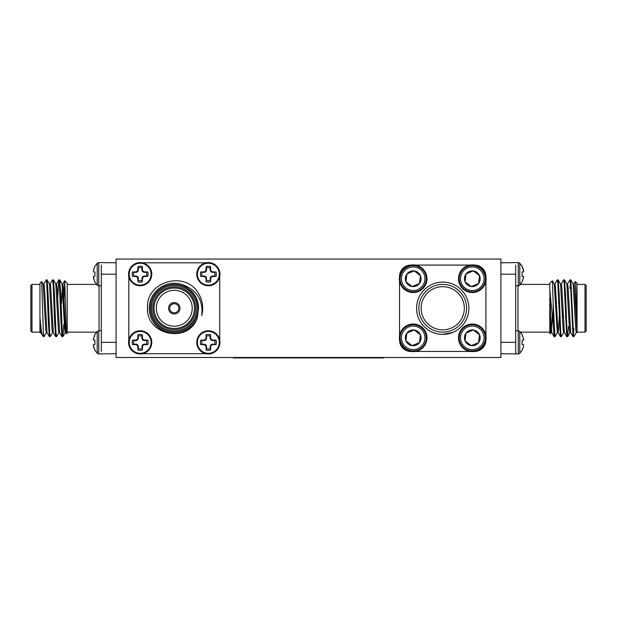 <?xml version="1.0" encoding="UTF-8"?>
<svg xmlns="http://www.w3.org/2000/svg" width="617" height="617" viewBox="0 0 617 617"><rect width="100%" height="100%" fill="white"/><g stroke="black" fill="none" stroke-linecap="round" stroke-linejoin="round"><path stroke-width="0.93" d="M500.911 357.49L116.089 357.49L116.089 259.055L500.911 259.055L500.911 357.49M128.799 276.462L129.562 278.853M129.547 337.707L128.799 340.083M206.07 262.811L203.703 263.559M144.856 263.575L142.45 262.811M219.721 340.083L218.973 337.715M218.958 278.861L219.721 276.462M142.45 353.734L144.818 352.986M203.672 352.97L206.07 353.734M233.303 357.49L233.303 357.945L383.697 357.945L383.697 357.49M61.422 312.819L60.636 312.819M55.106 312.819L54.319 312.819M101.327 351.497L101.327 264.886M40.73 332.586L39.943 332.64L39.943 317.539C41.154 331.337 42.295 337.406 43.352 335.725L43.491 334.46M43.83 284.013L46.26 279.856L46.784 283.666L48.365 322.483L49.36 336.643L49.807 334.46M50.139 284.013L52.568 279.856L53.101 283.673L54.674 322.483L55.677 336.643L56.124 334.46M57.674 298.443L58.831 279.902L59.409 283.666L60.99 322.483L61.985 336.643L62.44 334.46M39.943 317.539L39.943 283.265L41.725 281.537L43.352 332.733L43.892 336.689L46.321 332.532M46.653 282.085L47.1 279.902L48.095 294.062L49.676 332.879L50.201 336.689L52.63 332.532M52.962 282.085L53.417 279.902L54.412 294.062L55.993 332.879L56.517 336.689L58.947 332.532M59.278 282.085L59.726 279.902L60.728 294.062L62.302 332.879L62.888 336.643L63.813 324.38M43.352 332.733L43.352 336.689L43.884 336.689M39.943 284.406L31.984 284.406L31.984 332.139L39.943 332.139M31.984 332.139L30.85 331.005L30.85 285.54L31.984 284.406M43.352 336.689L40.668 332.532L39.943 325.622M64.692 280.743L67.222 283.265L67.222 333.28L66.651 333.789L66.142 325.383L64.692 280.743L63.813 303.155M67.222 284.406L96.545 284.406M94.902 266.544L93.499 269.93L93.499 271.858L93.499 269.93L94.902 266.236L97.216 263.228L98.751 262.58L116.089 262.811M101.327 276.516L101.327 274.179L116.089 274.179M101.327 342.366L101.327 340.036M116.089 353.734L101.319 353.857M64.153 320.501L64.677 314.4M101.327 350.471L101.327 350.001M48.535 326.732L49.036 326.231L49.036 319.351M43.097 283.959L43.892 283.959L44.416 287.213L46.985 332.532L49.36 336.643M49.414 283.959L50.201 283.959L50.733 287.213L53.301 332.532L55.677 336.643M54.512 318.102L54.743 312.819M55.731 283.959L56.517 283.959L57.042 287.213L59.61 332.532L61.985 336.643M60.828 318.102L61.052 312.819M61.453 303.726L62.44 285.864M62.039 283.959L62.834 283.959L63.358 287.213L64.939 320.431L65.926 332.532L66.651 333.789M41.725 281.537L43.159 284.013L45.727 329.331L46.26 332.586L47.046 332.586M47.1 279.902L49.476 284.013L52.044 329.331L52.568 332.586L53.363 332.586M54.342 303.726L54.574 298.443M53.417 279.902L55.792 284.013L58.36 329.331L58.885 332.586L59.672 332.586M60.659 303.726L60.89 298.443M59.726 279.902L62.101 284.013L64.669 329.331L65.201 332.586L65.988 332.586M93.499 340.052L93.283 339.473L93.499 340.052L94.902 340.175L94.902 344.564L93.499 344.687L93.283 345.265L94.902 350.309L97.216 353.317L98.751 353.965L101.319 353.965M93.499 271.858L94.902 271.981L94.902 276.37L93.499 276.493L93.283 277.079L94.902 282.116L97.216 285.131L98.751 285.771L101.319 285.771M97.216 263.228L97.216 285.131M93.499 276.493L93.499 278.421L94.902 281.807L93.499 278.421M94.902 334.738L93.283 339.473L94.902 334.429L97.216 331.414L98.751 330.774L101.327 330.774M97.216 331.414L97.216 353.317L98.751 353.965L98.751 330.774M93.499 344.687L93.499 346.615L94.902 350.001L93.499 346.615M522.098 350.001L523.501 346.615L523.501 344.687L523.501 346.615L522.098 350.309L519.784 353.317L518.249 353.965L500.911 353.734M522.098 344.564L523.501 344.687L522.098 344.564L522.098 340.175L523.501 340.052L523.717 339.473L522.098 334.429L519.784 331.414L518.249 330.774L515.673 330.774M500.911 262.811L518.249 262.58L518.249 285.771L515.681 285.771M523.501 276.493L523.717 277.079L523.501 276.493L522.098 276.37L522.098 271.981L523.501 271.858L523.501 269.93L522.098 266.236L519.784 263.228L518.249 262.58M515.681 353.734L515.673 265.048M515.673 266.074L515.673 266.544M515.673 274.179L515.673 276.516M523.717 277.079L522.098 281.807L523.717 277.079M519.784 263.228L519.784 285.131L522.098 281.807M523.501 271.858L523.717 271.279L523.501 271.858M522.098 266.544L523.717 271.279M515.673 340.029L515.673 342.366L500.911 342.366M523.501 340.052L523.717 339.473L523.501 340.052M522.098 334.738L523.717 339.473M518.249 330.774L518.249 353.965L519.784 353.317L519.784 331.414M573.648 335.725L574.242 336.088L573.648 336.689L570.794 279.902L573.17 284.013L575.746 329.331L576.27 332.586L577.057 332.586L574.427 287.213L573.903 283.959L573.108 283.959M573.509 334.46L573.108 336.689L570.679 332.532L568.11 287.213L567.586 283.959L566.799 283.959M565.812 312.819L565.581 318.102M567.193 334.46L566.799 336.689L564.37 332.532L561.802 287.213L561.269 283.959L560.483 283.959M559.496 312.819L558.64 329.331L558.115 332.586L557.328 332.586L554.228 284.013L552.346 280.75L553.187 303.155L553.187 324.38L549.778 289.566L549.778 283.265L552.346 280.75M560.876 334.46L560.483 336.689L558.053 332.532L555.485 287.213L554.961 283.959L554.166 283.959M549.778 325.36L550.31 333.805L549.778 333.28L549.778 316.297L550.487 329.331L551.012 332.586L551.799 332.586L550.75 320.431L549.778 289.566M573.062 336.643L570.478 283.666L569.954 279.856L567.524 284.013M566.745 336.643L564.169 283.673L563.637 279.856L561.208 284.013M560.429 336.643L557.853 283.666L557.328 279.856L554.899 284.013M554.56 334.46L554.112 336.643L553.187 324.38M577.057 332.586L575.738 287.599L575.306 281.522L573.841 284.013M573.802 328.506L573.648 332.733M574.242 336.088L576.332 332.532M570.794 279.902L569.938 288.347M568.465 326.732L567.64 336.643L567.062 332.879L565.481 294.062L564.486 279.902L564.038 282.085M562.681 312.819L562.488 318.102M563.699 332.532L561.269 336.689L560.745 332.879L559.164 294.062L558.169 279.902L557.722 282.085M557.39 332.532L554.961 336.689L553.187 303.155M550.31 333.805L551.074 332.532M570.74 332.586L569.954 332.586L569.429 329.331L566.861 284.013L564.486 279.902M565.642 298.443L565.419 303.726M564.432 332.586L563.637 332.586L563.113 329.331L560.544 284.013L558.169 279.902M559.326 298.443L559.102 303.726M552.323 314.4L551.405 330.681M549.778 316.297L549.778 298.065M585.016 332.139L585.016 284.406L586.15 285.54L586.15 331.005L585.016 332.139L577.057 332.139L577.057 283.265L575.306 281.522M572.321 328.506L573.108 328.506M549.778 284.406L520.455 284.406M559.071 312.819L559.866 312.819M565.388 312.819L566.175 312.819M210.104 270.038L210.806 271.727L212.495 272.429L215.989 271.981A7.944 7.944 0 0 1 215.989 276.37L212.495 275.922L210.806 276.624L210.104 278.313L210.551 281.807A7.944 7.944 0 0 1 206.163 281.807L206.61 278.313L205.908 276.624L204.219 275.922L200.726 276.37A7.944 7.944 0 0 1 200.726 271.981L204.219 272.429L205.908 271.727L206.61 270.038L206.163 266.544A7.944 7.944 0 0 1 210.551 266.544L210.675 269.93L210.104 270.038L210.104 267.847A6.563 6.563 0 0 0 206.61 267.847M202.029 272.429A6.563 6.563 0 0 0 202.029 275.922M206.61 280.504A6.563 6.563 0 0 0 210.104 280.504M214.685 275.922A6.563 6.563 0 0 0 214.685 272.429M210.551 266.544L210.104 267.847M210.675 269.93L211.261 271.279L210.806 271.727M211.261 271.279L212.61 271.858L212.495 272.429M212.61 271.858L215.989 271.981M215.989 276.37L212.61 276.493L212.495 275.922M212.61 276.493L211.261 277.079L210.806 276.624M211.261 277.079L210.675 278.421L210.104 278.313M210.675 278.421L210.551 281.807M206.163 281.807L206.039 278.421L206.61 278.313M206.039 278.421L205.461 277.079L205.908 276.624M205.461 277.079L204.111 276.493L204.219 275.922M204.111 276.493L200.726 276.37M200.726 271.981L204.111 271.858L204.219 272.429M204.111 271.858L205.461 271.279L205.908 271.727M205.461 271.279L206.039 269.93L206.61 270.038M206.039 269.93L206.163 266.544M208.361 263.228A10.952 10.952 0 0 1 217.84 279.655A10.952 10.952 0 0 1 198.875 279.655A10.952 10.952 0 0 1 208.361 263.228M196.769 274.179A11.592 11.592 0 0 1 208.361 262.58A11.592 11.592 0 0 1 219.953 274.179A11.592 11.592 0 0 1 208.361 285.771A11.592 11.592 0 0 1 196.769 274.179M141.91 270.038L142.612 271.727L144.301 272.429L147.795 271.981A7.944 7.944 0 0 1 147.795 276.37L144.301 275.922L142.612 276.624L141.91 278.313L142.365 281.807A7.944 7.944 0 0 1 137.969 281.807L138.416 278.313L137.714 276.624L136.033 275.922L132.532 276.37A7.944 7.944 0 0 1 132.532 271.981L136.033 272.429L137.714 271.727L138.416 270.038L137.969 266.544A7.944 7.944 0 0 1 142.365 266.544L142.481 269.93L141.91 270.038L141.91 267.847A6.563 6.563 0 0 0 138.416 267.847M133.835 272.429A6.563 6.563 0 0 0 133.835 275.922M138.416 280.504A6.563 6.563 0 0 0 141.91 280.504M146.499 275.922A6.563 6.563 0 0 0 146.499 272.429M142.365 266.544L141.91 267.847M142.481 269.93L143.067 271.279L142.612 271.727M143.067 271.279L144.417 271.858L144.301 272.429M144.417 271.858L147.795 271.981M147.795 276.37L144.417 276.493L144.301 275.922M144.417 276.493L143.067 277.079L142.612 276.624M143.067 277.079L142.481 278.421L141.91 278.313M142.481 278.421L142.365 281.807M137.969 281.807L137.846 278.421L138.416 278.313M137.846 278.421L137.267 277.079L137.714 276.624M137.267 277.079L135.917 276.493L136.033 275.922M135.917 276.493L132.532 276.37M132.532 271.981L135.917 271.858L136.033 272.429M135.917 271.858L137.267 271.279L137.714 271.727M137.267 271.279L137.846 269.93L138.416 270.038M137.846 269.93L137.969 266.544M140.167 263.228A10.952 10.952 0 0 1 149.646 279.655A10.952 10.952 0 0 1 130.681 279.655A10.952 10.952 0 0 1 140.167 263.228M128.575 274.179A11.592 11.592 0 0 1 140.167 262.58A11.592 11.592 0 0 1 151.759 274.179A11.592 11.592 0 0 1 140.167 285.771A11.592 11.592 0 0 1 128.575 274.179M141.91 338.232L142.612 339.921L144.301 340.623L147.795 340.175A7.944 7.944 0 0 1 147.795 344.564L144.301 344.116L142.612 344.818L141.91 346.507L142.365 350.001A7.944 7.944 0 0 1 137.969 350.001L138.416 346.507L137.714 344.818L136.033 344.116L132.532 344.564A7.944 7.944 0 0 1 132.532 340.175L136.033 340.623L137.714 339.921L138.416 338.232L137.969 334.738A7.944 7.944 0 0 1 142.365 334.738L142.481 338.124L141.91 338.232L141.91 336.041A6.563 6.563 0 0 0 138.416 336.041M133.835 340.623A6.563 6.563 0 0 0 133.835 344.116M138.416 348.698A6.563 6.563 0 0 0 141.91 348.698M146.499 344.116A6.563 6.563 0 0 0 146.499 340.623M142.365 334.738L141.91 336.041M142.481 338.124L143.067 339.473L142.612 339.921M143.067 339.473L144.417 340.052L144.301 340.623M144.417 340.052L147.795 340.175M147.795 344.564L144.417 344.687L144.301 344.116M144.417 344.687L143.067 345.265L142.612 344.818M143.067 345.265L142.481 346.615L141.91 346.507M142.481 346.615L142.365 350.001M137.969 350.001L137.846 346.615L138.416 346.507M137.846 346.615L137.267 345.265L137.714 344.818M137.267 345.265L135.917 344.687L136.033 344.116M135.917 344.687L132.532 344.564M132.532 340.175L135.917 340.052L136.033 340.623M135.917 340.052L137.267 339.473L137.714 339.921M137.267 339.473L137.846 338.124L138.416 338.232M137.846 338.124L137.969 334.738M140.167 331.414A10.952 10.952 0 0 1 149.646 347.841A10.952 10.952 0 0 1 130.681 347.841A10.952 10.952 0 0 1 140.167 331.414M128.575 342.366A11.592 11.592 0 0 1 140.167 330.774A11.592 11.592 0 0 1 151.759 342.366A11.592 11.592 0 0 1 140.167 353.965A11.592 11.592 0 0 1 128.575 342.366M210.104 338.232L210.806 339.921L212.495 340.623L215.989 340.175A7.944 7.944 0 0 1 215.989 344.564L212.495 344.116L210.806 344.818L210.104 346.507L210.551 350.001A7.944 7.944 0 0 1 206.163 350.001L206.61 346.507L205.908 344.818L204.219 344.116L200.726 344.564A7.944 7.944 0 0 1 200.726 340.175L204.219 340.623L205.908 339.921L206.61 338.232L206.163 334.738A7.944 7.944 0 0 1 210.551 334.738L210.675 338.124L210.104 338.232L210.104 336.041A6.563 6.563 0 0 0 206.61 336.041M202.029 340.623A6.563 6.563 0 0 0 202.029 344.116M206.61 348.698A6.563 6.563 0 0 0 210.104 348.698M214.685 344.116A6.563 6.563 0 0 0 214.685 340.623M210.551 334.738L210.104 336.041M210.675 338.124L211.261 339.473L210.806 339.921M211.261 339.473L212.61 340.052L212.495 340.623M212.61 340.052L215.989 340.175M215.989 344.564L212.61 344.687L212.495 344.116M212.61 344.687L211.261 345.265L210.806 344.818M211.261 345.265L210.675 346.615L210.104 346.507M210.675 346.615L210.551 350.001M206.163 350.001L206.039 346.615L206.61 346.507M206.039 346.615L205.461 345.265L205.908 344.818M205.461 345.265L204.111 344.687L204.219 344.116M204.111 344.687L200.726 344.564M200.726 340.175L204.111 340.052L204.219 340.623M204.111 340.052L205.461 339.473L205.908 339.921M205.461 339.473L206.039 338.124L206.61 338.232M206.039 338.124L206.163 334.738M208.361 331.414A10.952 10.952 0 0 1 217.84 347.841A10.952 10.952 0 0 1 198.875 347.841A10.952 10.952 0 0 1 208.361 331.414M196.769 342.366A11.592 11.592 0 0 1 208.361 330.774A11.592 11.592 0 0 1 219.953 342.366A11.592 11.592 0 0 1 208.361 353.965A11.592 11.592 0 0 1 196.769 342.366M197.263 318.071C188.316 344.278 145.751 335.039 147.502 307.729C146.059 280.82 186.157 270.3 198.728 293.823A28.413 28.413 0 0 1 201.713 315.596C203.394 300.788 197.332 290.599 183.527 285.046L191.609 291.239C196.167 296.013 198.489 301.69 198.574 308.276L197.263 318.071A25.004 25.004 0 0 1 164.639 331.352A25.004 25.004 0 0 1 151.111 298.829A25.004 25.004 0 0 1 183.527 285.046M198.126 308.276A23.87 23.87 0 0 1 162.325 328.946A23.87 23.87 0 0 1 162.325 287.599A23.87 23.87 0 0 1 198.126 308.276A23.87 23.87 0 0 1 174.264 332.139A23.87 23.87 0 0 1 150.394 308.276M196.993 308.276A22.729 22.729 0 0 0 162.896 288.586A22.729 22.729 0 0 0 162.896 327.959A22.729 22.729 0 0 0 196.993 308.276M195.628 308.276A21.364 21.364 0 0 1 163.574 326.779A21.364 21.364 0 0 1 163.574 289.766A21.364 21.364 0 0 1 195.628 308.276M194.494 308.276A20.23 20.23 0 0 0 164.145 290.754A20.23 20.23 0 0 0 164.145 325.791A20.23 20.23 0 0 0 194.494 308.276M192.219 308.276A17.955 17.955 0 0 0 165.279 292.72A17.955 17.955 0 0 0 165.279 323.825A17.955 17.955 0 0 0 192.219 308.276M179.948 308.276A5.684 5.684 0 0 0 171.418 303.348A5.684 5.684 0 0 0 171.418 313.197A5.684 5.684 0 0 0 179.948 308.276M219.721 340.036L219.721 276.516M206.024 262.811L142.504 262.811M128.799 276.516L128.799 340.029M142.504 353.734L206.016 353.734M178.807 308.276A4.543 4.543 0 0 0 171.989 304.335A4.543 4.543 0 0 0 171.989 312.21A4.543 4.543 0 0 0 178.807 308.276M485.926 340.021A11.368 11.368 0 0 1 474.481 351.459M485.926 335.702L485.926 280.843M474.481 265.086A11.368 11.368 0 0 1 485.926 276.524M470.169 265.086L415.31 265.086M399.546 276.524A11.368 11.368 0 0 1 410.991 265.086M399.546 280.843L399.546 335.702M410.991 351.459A11.368 11.368 0 0 1 399.546 340.021M415.31 351.459L470.169 351.459M442.736 334.414A26.138 26.138 0 0 0 465.38 295.204A26.138 26.138 0 0 0 420.1 295.204A26.138 26.138 0 0 0 442.736 334.414L452.739 332.424M472.29 264.917A13.805 13.805 0 0 1 484.245 285.625A13.805 13.805 0 0 1 460.336 285.625A13.805 13.805 0 0 1 472.29 264.917M413.189 264.917A13.805 13.805 0 0 1 425.144 285.625A13.805 13.805 0 0 1 401.235 285.625A13.805 13.805 0 0 1 413.189 264.917M413.189 324.018A13.805 13.805 0 0 1 425.144 344.726A13.805 13.805 0 0 1 401.235 344.726A13.805 13.805 0 0 1 413.189 324.018M472.29 324.018A13.805 13.805 0 0 1 484.245 344.726A13.805 13.805 0 0 1 460.336 344.726A13.805 13.805 0 0 1 472.29 324.018M472.29 291.818A13.096 13.096 0 0 1 460.953 272.174A13.096 13.096 0 0 1 483.628 272.174A13.096 13.096 0 0 1 472.29 291.818M413.189 291.818A13.096 13.096 0 0 1 401.852 272.174A13.096 13.096 0 0 1 424.527 272.174A13.096 13.096 0 0 1 413.189 291.818M413.189 350.919A13.096 13.096 0 0 1 401.852 331.275A13.096 13.096 0 0 1 424.527 331.275A13.096 13.096 0 0 1 413.189 350.919M472.29 350.919A13.096 13.096 0 0 1 460.953 331.275A13.096 13.096 0 0 1 483.628 331.275A13.096 13.096 0 0 1 472.29 350.919M472.29 290.507A11.785 11.785 0 0 1 462.087 272.83A11.785 11.785 0 0 1 482.494 272.83A11.785 11.785 0 0 1 472.29 290.507M413.189 290.507A11.785 11.785 0 0 1 402.986 272.83A11.785 11.785 0 0 1 423.393 272.83A11.785 11.785 0 0 1 413.189 290.507M413.189 349.608A11.785 11.785 0 0 1 402.986 331.931A11.785 11.785 0 0 1 423.393 331.931A11.785 11.785 0 0 1 413.189 349.608M472.29 349.608A11.785 11.785 0 0 1 462.087 331.931A11.785 11.785 0 0 1 482.494 331.931A11.785 11.785 0 0 1 472.29 349.608M471.265 286.527A7.874 7.874 0 0 1 466.043 273.933A7.874 7.874 0 0 1 479.563 275.706A7.874 7.874 0 0 1 471.265 286.527L478.537 283.512L479.563 275.706L473.316 270.917L466.043 273.933L465.017 281.738L471.265 286.527L478.537 283.512L479.563 275.706L473.316 270.917L466.043 273.933L465.017 281.738L471.265 286.527M412.164 286.527A7.874 7.874 0 0 1 406.942 273.933A7.874 7.874 0 0 1 420.462 275.706A7.874 7.874 0 0 1 412.164 286.527L419.437 283.512L420.462 275.706L414.215 270.917L406.942 273.933L405.917 281.738L412.164 286.527L419.437 283.512L420.462 275.706L414.215 270.917L406.942 273.933L405.917 281.738L412.164 286.527M412.164 345.628A7.874 7.874 0 0 1 406.942 333.033A7.874 7.874 0 0 1 420.462 334.807A7.874 7.874 0 0 1 412.164 345.628L419.437 342.612L420.462 334.807L414.215 330.018L406.942 333.033L405.917 340.839L412.164 345.628L419.437 342.612L420.462 334.807L414.215 330.018L406.942 333.033L405.917 340.839L412.164 345.628M471.265 345.628A7.874 7.874 0 0 1 466.043 333.033A7.874 7.874 0 0 1 479.563 334.807A7.874 7.874 0 0 1 471.265 345.628L478.537 342.612L479.563 334.807L473.316 330.018L466.043 333.033L465.017 340.839L471.265 345.628L478.537 342.612L479.563 334.807L473.316 330.018L466.043 333.033L465.017 340.839L471.265 345.628M442.736 329.864A21.595 21.595 0 0 0 461.439 297.479A21.595 21.595 0 0 0 424.041 297.479A21.595 21.595 0 0 0 442.736 329.864M442.736 332.139A23.87 23.87 0 0 1 422.067 296.337A23.87 23.87 0 0 1 463.406 296.337A23.87 23.87 0 0 1 442.736 332.139M99.044 330.774L99.044 285.771M101.319 342.366L116.089 342.366M98.751 262.58L98.751 285.771M515.681 274.179L500.911 274.179M517.956 285.771L517.956 330.774M61.083 303.726L60.296 303.726M54.766 303.726L53.98 303.726M49.414 336.689L50.201 336.689M55.731 336.689L56.517 336.689M62.047 336.689L62.834 336.689M46.26 279.856L47.046 279.856M52.568 279.856L53.363 279.856M58.885 279.856L59.672 279.856M67.222 332.139L96.545 332.139M47.895 289.172L47.062 288.347M58.831 279.902L56.456 284.013M64.654 280.75L62.772 284.013M65.263 332.532L62.888 336.643M519.784 285.131L518.249 285.771M551.737 332.532L554.112 336.643M567.64 336.643L570.015 332.532M570.748 288.039L571.535 288.039M549.778 332.139L520.455 332.139M577.057 284.406L585.016 284.406M570.74 279.856L569.954 279.856M564.432 279.856L563.637 279.856M558.115 279.856L557.328 279.856M573.648 336.689L573.116 336.689M567.586 336.689L566.799 336.689M561.269 336.689L560.483 336.689M554.953 336.689L554.166 336.689M558.74 303.726L559.526 303.726M565.049 303.726L565.843 303.726"/></g></svg>
